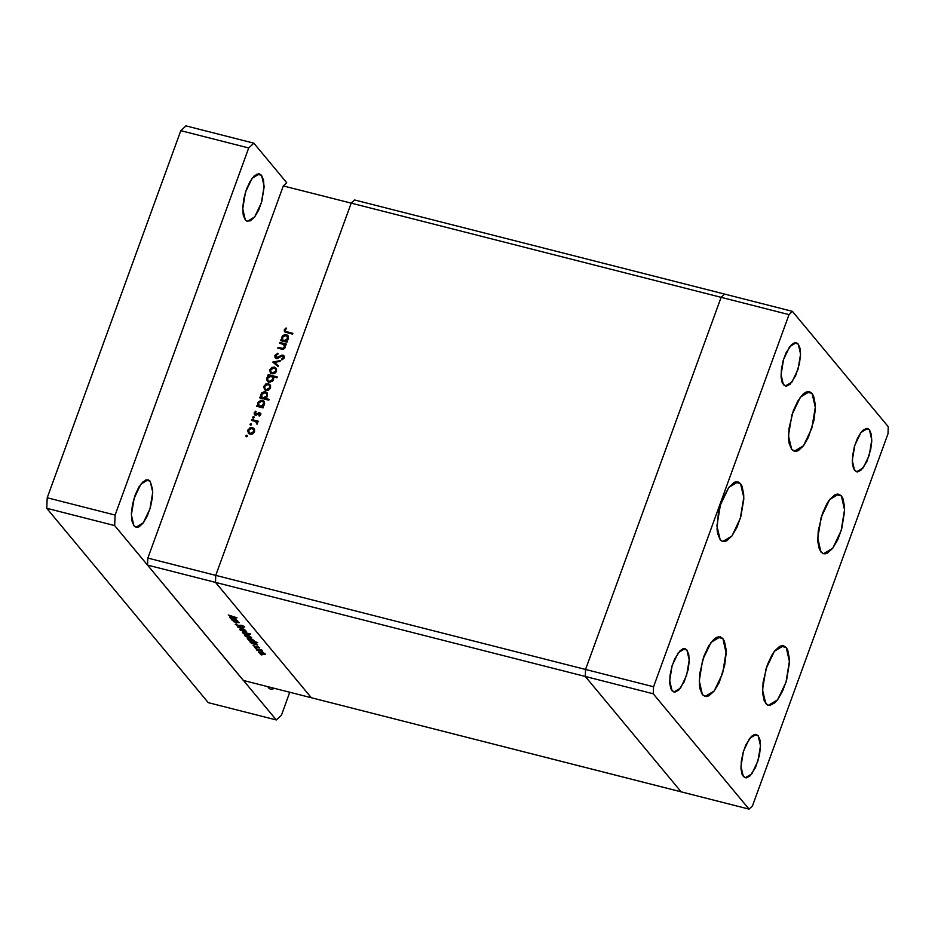 <?xml version="1.0" encoding="UTF-8"?>
<svg xmlns="http://www.w3.org/2000/svg" width="935" height="935" viewBox="0 0 935 935"><rect width="100%" height="100%" fill="white"/><g stroke="black" fill="none" stroke-linecap="round" stroke-linejoin="round"><path stroke-width="1.4" d="M820.942 552.012L817.728 538.151L821.175 517.254L829.555 499.687L838.73 494.159L841.36 495.924L835.586 494.451L841.36 495.924L842.856 498.507L844.48 506.478L844.527 511.55L841.687 528.778L837.702 539.717L832.723 548.261L827.498 553.111L825.056 553.882L822.835 553.52L819.434 549.429L817.821 541.458L818.23 530.835L822.438 513.479L827.008 503.544L829.579 499.664L834.791 494.825L837.246 494.042L841.36 495.924L844.562 509.785L841.126 530.671L832.734 548.237L823.56 553.777L820.942 552.012M765.765 703.599L762.551 689.738L765.999 668.852L774.379 651.286L783.553 645.758L786.183 647.511L780.409 646.05L786.183 647.511L787.679 650.106L789.304 658.065L789.35 663.149L786.51 680.376L782.525 691.316L777.546 699.859L774.916 702.804L769.879 705.481L767.658 705.107L764.257 701.016L762.644 693.057L763.053 682.421L767.261 665.077L771.831 655.143L774.402 651.263L779.615 646.412L782.069 645.641L786.183 647.511L789.385 661.372L785.949 682.269L777.558 699.836L768.383 705.364L765.765 703.599M702.454 694.693L699.251 680.832L702.688 659.935L711.079 642.368L720.254 636.84L722.872 638.605L717.11 637.132L722.872 638.605L724.38 641.188L725.992 649.159L726.039 654.231L724.625 665.603L719.214 682.398L714.235 690.942L709.022 695.792L706.568 696.575L702.454 694.693L699.906 688.546L699.345 684.139L699.754 673.516L703.95 656.16L708.52 646.225L713.721 639.4L716.315 637.506L718.758 636.723L722.872 638.605L726.086 652.466L722.638 673.364L714.258 690.918L705.083 696.458L702.454 694.693M720.149 539.705L716.946 525.844L720.382 504.947L728.774 487.38L737.949 481.852L740.567 483.617L734.793 482.144L740.567 483.617L742.074 486.2L743.687 494.171L743.734 499.243L740.894 516.471L736.909 527.41L731.93 535.954L726.717 540.804L724.263 541.575L722.042 541.213L720.149 539.705L717.589 533.558L717.028 529.152L718.407 512.707L721.645 501.172L728.786 487.357L734.01 482.518L736.453 481.735L740.567 483.617L743.781 497.478L740.333 518.364L731.953 535.93L722.778 541.47L720.149 539.705M791.688 449.525L788.486 435.663L791.922 414.766L800.313 397.2L809.488 391.671L812.106 393.436L806.344 391.964L812.106 393.436L813.614 396.019L815.226 403.99L815.273 409.062L813.859 420.434L808.448 437.229L803.469 445.773L798.256 450.623L795.802 451.406L791.688 449.525L789.14 443.377L788.579 438.971L788.988 428.347L793.184 410.991L797.754 401.057L802.955 394.231L805.549 392.338L807.992 391.555L812.106 393.436L815.32 407.298L811.872 428.183L803.492 445.75L794.318 451.289L791.688 449.525M758.133 735.728L753.937 734.665L758.133 735.728L759.991 740.204L760.435 747.088L759.395 755.363L755.468 767.577L749.94 775.933L746.27 777.885L743.278 776.517L740.952 766.443L743.454 751.249L749.554 738.475L756.228 734.442L758.133 735.728L760.471 745.814L757.958 761.008L751.869 773.783L745.195 777.803L742.191 774.636L741.011 768.851L741.315 761.113L743.044 752.628L745.943 744.669L751.471 736.312L755.141 734.361L758.133 735.728M798.21 344.022L794.014 342.946L798.21 344.022L800.068 348.486L800.512 355.382L799.483 363.657L795.545 375.87L790.017 384.227L786.347 386.167L783.366 384.811L781.029 374.725L783.53 359.531L789.631 346.756L796.304 342.736L798.21 344.022L800.547 354.096L798.046 369.29L791.945 382.064L785.271 386.085L782.268 382.929L781.087 377.132L781.391 369.407L783.121 360.91L786.019 352.951L791.559 344.594L795.217 342.654L798.21 344.022M686.863 649.942L682.667 648.878L686.863 649.942L688.721 654.418L689.165 661.314L688.125 669.577L684.198 681.802L678.67 690.159L675 692.099L672.008 690.743L669.682 680.657L672.183 665.463L678.284 652.688L684.958 648.668L686.863 649.942L689.188 660.028L686.687 675.222L680.587 687.996L673.913 692.017L670.921 688.861L669.74 683.064L670.044 675.339L671.774 666.842L674.673 658.883L680.201 650.526L683.871 648.586L686.863 649.942M869.48 429.796L865.284 428.733L869.48 429.796L871.338 434.272L871.782 441.168L870.754 449.431L866.827 461.656L861.287 470.001L857.617 471.953L854.637 470.585L852.299 460.511L854.8 445.317L860.901 432.543L867.575 428.51L869.48 429.796L871.817 439.882L869.316 455.076L863.215 467.851L856.542 471.871L853.538 468.704L852.369 462.918L852.662 455.181L854.391 446.696L857.29 438.737L860.913 432.519L862.83 430.38L866.488 428.429L869.48 429.796M721.06 297.307L585.579 669.518L585.31 676.519L681.136 791.851L749.064 809.137L752.5 805.947L887.981 433.735L888.25 426.722L792.424 311.402L788.988 314.592L653.518 686.804L653.238 693.805L749.064 809.137L311.297 697.732L681.136 791.851L585.31 676.519L653.238 693.805L585.31 676.519L681.136 791.851L585.31 676.519L215.471 582.4L311.297 697.732L215.471 582.4L585.31 676.519L585.579 669.518L653.518 686.804L585.579 669.518L585.31 676.519L585.579 669.518L215.751 575.399L215.471 582.4L215.751 575.399L585.579 669.518L721.06 297.307L788.988 314.592L792.424 311.402L724.496 294.104L721.06 297.307L585.579 669.518L721.06 297.307L724.496 294.104L721.06 297.307L788.988 314.592L653.518 686.804L653.238 693.805L749.064 809.137L752.5 805.947L887.981 433.735L888.25 426.722L792.424 311.402L724.496 294.104L721.06 297.307L351.221 203.187L215.751 575.399L351.221 203.187L721.06 297.307M867.925 428.627L867.212 428.452M354.657 199.985L351.221 203.187L283.293 185.901L147.812 558.113L215.751 575.399L351.221 203.187L354.657 199.985L351.221 203.187L354.657 199.985L724.496 294.104L354.657 199.985M147.543 565.114L243.369 680.446L311.297 697.732L215.471 582.4L147.543 565.114L147.812 558.113L283.293 185.901L286.729 182.699L283.293 185.901L351.221 203.187L215.751 575.399L147.812 558.113L147.543 565.114L215.471 582.4L215.751 575.399L215.471 582.4L311.297 697.732L243.369 680.446L147.543 565.114M231.705 619.847L237.887 621.191L236.976 621.191L239.021 622.441L233.236 621.693L238.191 622.196L231.705 619.847L238.191 622.196L233.236 621.693L239.15 622.757L236.976 621.191L237.887 621.191L231.705 619.847M238.448 625.912L235.363 624.451L236.356 623.832L237.42 625.363L241.464 625.305L244.666 626.976L243.801 627.245L241.931 625.655L238.448 625.912L242.095 625.702L243.801 627.245L244.549 626.731L241.814 625.386L238.215 625.62L236.181 624.592L237.034 624.229L236.356 623.832L235.269 624.358L238.448 625.912M237.537 626.871L243.006 627.35L239.266 627.292L244.888 629.617L237.537 626.871L244.888 629.617L239.266 627.292L243.006 627.35L237.537 626.871M242.048 629.267L246.606 631.815L240.646 630.377L239.605 629.255L241.721 629.185L239.781 629.687L244.14 631.791L246.606 631.815L242.048 629.267M247.202 635.461L251.76 638.021L246.057 636.723L244.76 635.449L247.202 635.461L244.935 635.882L249.294 637.986L251.76 638.009L247.202 635.461M256.284 644.449L251.281 643.42L252.146 643.397L249.937 641.667L254.752 642.509L256.763 643.794L256.284 644.449L256.763 643.794L252.392 641.679L250.101 642.088L252.146 643.397L251.281 643.42L257.721 645.056L256.284 644.449L256.587 643.607L256.284 644.449M260.397 654.488L261.894 654.956L260.397 654.488M260.842 651.882L265.4 654.442L259.696 653.144L258.411 651.882L260.842 651.882L258.586 652.303L262.945 654.406L265.411 654.43L260.842 651.882M256.809 650.164L258.305 650.631L256.809 650.164M255.652 648.68L261.847 650.012L261.145 650.07L262.7 651.146L255.652 648.68L262.747 651.087L261.847 650.012L255.652 648.68M254.565 647.476L256.073 647.943L254.565 647.476M257.709 646.541L259.509 647.967L253.116 645.512L255.267 646.693L257.709 646.541L256.564 647.16L257.99 646.845L259.509 647.967L257.709 646.541M253.595 641.27L248.652 640.253L249.516 640.241L247.307 638.5L252.123 639.341L254.133 640.627L253.595 641.27L254.133 640.627L249.762 638.512L247.471 638.932L249.516 640.241L248.652 640.253L257.686 642.555L253.595 641.27L253.911 640.405L253.595 641.27M242.878 632.177L250.72 634.164L246.957 633.205L249.224 634.958L246.443 634.865L243.322 633.556L242.481 632.224L246.782 634.947L249.224 634.958L246.957 633.205L250.475 633.872L242.878 632.177M235.889 619.905L230.887 618.865L231.751 618.853L229.765 617.614L230.361 616.866L234.03 617.813L236.368 619.25L235.889 619.905L236.368 619.25L231.997 617.123L229.542 617.112L231.751 618.853L230.887 618.865L237.326 620.501L235.889 619.905L236.193 619.063L235.889 619.905M228.233 615.031L236.999 617.86L228.233 615.031M279.623 343.262L279.916 342.455L286.344 344.092L286.052 344.898L284.894 344.594L285.444 346.663L284.462 348.591L282.604 349.258L277.835 348.171L278.127 347.376L282.954 348.416L284.591 346.873L283.784 344.512L279.623 343.262L283.632 344.407L284.52 347.06L282.65 348.428L278.127 347.376L277.835 348.171L281.119 349.012L285.269 347.399L284.894 344.594L286.052 344.898L286.344 344.092L279.916 342.455L280.699 343.414L286.098 344.781L280.699 343.414L279.916 342.455L279.623 343.262M276.409 358.561L274.983 357.357L274.867 355.651L277.859 353.185L278.034 354.049L275.802 355.803L276.409 357.649L282.171 355.055L284.31 356.527L283.819 358.514L281.832 359.823L281.552 358.958L283.387 357.252L282.674 355.908L276.409 358.561L282.674 355.908L283.317 357.497L281.552 358.958L281.832 359.823L284.193 357.825L283.924 355.709L282.931 355.101L277.695 357.661L276.047 357.345L275.86 355.639L278.034 354.049L277.859 353.185L274.948 355.405L275.72 356.34L274.948 355.405L275.311 357.883L276.409 358.561M272.798 362.02L280.348 360.571L280.032 361.436L274.563 362.406L278.455 365.76L278.139 366.625L272.798 362.02L278.139 366.625L278.455 365.76L274.563 362.406L280.032 361.436L280.348 360.571L272.798 362.02M274.458 367.069L276.561 368.846L276.433 371.639L274.294 373.649L271.372 373.591L269.677 370.611L271.734 367.443L274.458 367.069L269.911 369.606L270.379 372.82L271.991 373.813L274.61 373.497L276.573 371.3L276.409 368.542L274.458 367.069M268.415 383.654L270.531 385.43L270.39 388.224L268.252 390.234L265.33 390.175L263.635 387.207L265.692 384.04L268.415 383.654L263.869 386.19L264.348 389.416L265.961 390.398L268.567 390.094L270.531 387.885L270.367 385.126L268.415 383.654M262.209 406.818L263.401 407.122L263.109 407.929L256.681 406.293L256.973 405.486L258.083 405.767L258.13 402.143L261.04 400.168L264.243 401.571L264.663 403.838L263.892 405.603L262.209 406.818L264.476 404.516L263.974 401.197L262.408 400.25L257.826 402.798L258.083 405.767L256.973 405.486L256.681 406.293L263.109 407.929L263.401 407.122L262.209 406.818L263.004 407.777L262.209 406.818M245.8 435.827L246.665 435.254L247.307 436.061L246.267 436.762L245.8 435.827L246.267 436.762L247.156 435.488L245.8 435.827L246.583 436.774L245.8 435.827M252.462 427.47L254.577 429.247L254.449 432.04L252.31 434.05L249.388 433.992L247.693 431.012L249.75 427.844L252.462 427.47L247.927 430.007L248.394 433.221L250.007 434.214L252.625 433.91L254.589 431.701L254.425 428.943L252.462 427.47M250.007 424.28L250.86 423.695L251.515 424.502L250.475 425.215L250.007 424.28L250.475 425.215L251.363 423.929L250.007 424.28L250.79 425.226L250.007 424.28M251.562 420.364L251.854 419.558L258.282 421.194L257.99 422.001L257.043 421.755L257.441 423.8L256.529 423.649L255.874 421.615L251.562 420.364L255.874 421.615L257.055 424.256L257.043 421.755L257.99 422.001L258.282 421.194L251.854 419.558L252.637 420.516L258.037 421.884L252.637 420.516L251.854 419.558L251.562 420.364M252.59 417.185L253.443 416.601L254.098 417.407L253.198 418.144L252.59 417.185L253.058 418.12L253.946 416.835L252.59 417.185L253.373 418.132L252.59 417.185M259.708 412.557L260.912 414.123L259.276 416.075L259.603 413.422L255.886 415.257L254.086 413.96L255.734 411.178L256.132 411.856L254.904 413.422L255.5 414.357L259.708 412.557L255.606 414.392L254.986 412.978L256.132 411.856L255.734 411.178L254.18 412.814L255.348 415.198L259.451 413.363L260 414.439L258.913 415.385L259.276 416.075L260.795 414.637L259.708 412.557M265.236 398.345L269.081 399.327L268.789 400.122L259.755 397.819L260.047 397.024L261.169 397.305L260.701 395.108L261.625 393.086L264.114 391.707L267.316 393.109L267.2 396.802L265.236 398.345L267.562 396.054L267.048 392.735L265.493 391.788L260.912 394.336L261.169 397.305L260.047 397.024L259.755 397.819L268.789 400.122L269.081 399.327L265.236 398.345L266.031 399.292L265.236 398.345M269.116 375.706L267.924 375.402L268.216 374.596L277.239 376.899L276.947 377.705L273.184 376.747L273.698 378.944L272.786 380.966L269.257 382.345L267.492 381.48L266.65 379.774L268.018 376.314L266.849 378.009L267.352 381.328L268.918 382.286L273.499 379.727L273.184 376.747L276.947 377.705L277.239 376.899L268.216 374.596L267.924 375.402L269.116 375.706M286.11 341.158L287.302 341.462L287.01 342.268L280.582 340.62L280.874 339.826L281.984 340.106L281.529 337.909L282.44 335.887L284.93 334.508L288.144 335.91L288.564 338.178L287.793 339.943L286.11 341.158L288.377 338.856L287.875 335.536L286.309 334.59L281.727 337.138L281.984 340.106L280.874 339.826L280.582 340.62L287.01 342.268L287.302 341.462L286.11 341.158L286.905 342.117L286.11 341.158M285.163 330.067L285.736 331.481L292.842 333.374L292.55 334.169L284.614 331.832L284.275 329.798L286.075 327.904L286.577 328.547L285.163 330.067L286.577 328.547L286.075 327.904L284.275 329.798L284.497 331.703L292.55 334.169L292.842 333.374L286.987 331.878L287.77 332.837L292.585 334.064L287.77 332.837L285.339 331.177L285.163 330.067M246.595 436.774L247.261 436.213L246.595 436.774M248.839 433.653L248.558 431.502L248.803 433.583M248.57 430.778L247.927 430.007L248.57 430.778M252.321 428.312L254.449 428.99L252.321 428.312M249.037 432.625L251.059 434.331L250.299 433.419L253.245 432.438L253.701 429.481L251.129 428.207L248.815 429.948L249.049 432.636L248.722 430.205L252.169 428.265L253.408 429.025L254.378 432.192L253.794 431.491L250.299 433.419L249.049 432.636L250.966 434.331L249.563 433.162M253.876 429.656L253.408 429.025M250.802 425.226L251.468 424.665L250.802 425.226M257.347 423.941L256.786 423.263L257.347 423.941M257.265 423.029L256.564 422.164M253.385 418.132L254.051 417.571L253.385 418.132M259.416 415.993L258.913 415.385L259.416 415.993M260.549 415.093L260 414.439L260.549 415.093M254.916 415.035L254.963 413.784L254.916 415.035M254.951 413.738L254.18 412.814L254.951 413.738M255.138 414.111L256.015 415.14M256.272 415.198L255.606 414.392L256.272 415.198M256.821 414.965L256.295 414.322L256.821 414.965M257.85 414.147L257.324 413.504L257.85 414.147M259.217 413.34L258.609 412.604L259.217 413.34M259.696 413.48L260.865 413.644L259.696 413.48M257.721 406.55L256.973 405.486L258.878 406.725L258.083 405.767L258.878 406.725L258.446 404.352L258.878 406.725L257.721 406.55M258.937 405.556L260.97 407.263L262.525 407.204L260.97 407.263L260.175 406.304L263.308 405.065L263.366 401.863L261.519 400.975L259.159 402.073L258.609 403.032L262.116 401.045L263.331 401.828L264.266 405.019L263.682 404.329L260.175 406.304L258.937 405.556L258.609 403.032L257.826 402.798L258.901 405.509L260.97 407.263L259.72 406.491M262.244 401.092L263.202 401.197L262.408 400.25L264.325 401.734L262.244 401.092M264.161 402.821L263.343 401.828M260.807 398.088L260.047 397.024L261.952 398.263L261.169 397.305L261.952 398.263L261.531 395.891L261.952 398.263L260.807 398.088M261.543 395.096L261.975 397.048L264.044 398.789L263.132 398.357L265.575 398.754L264.044 398.789L262.01 397.083L261.683 394.558L265.189 392.583L266.417 393.354L266.767 395.856L263.249 397.842L265.365 397.539L266.767 395.856L267.34 396.557L266.72 393.822L265.189 392.583L263.097 392.899L261.543 395.084M265.33 392.618L266.288 392.735L265.493 391.788L267.41 393.273L265.33 392.618M266.031 399.292L268.836 400.005L266.031 399.292M267.235 394.348L266.428 393.366M264.78 389.837L264.5 387.686L264.745 389.778M264.511 386.961L263.869 386.19L264.511 386.961M268.263 384.495L270.402 385.173L268.263 384.495M264.991 388.82L264.663 386.389L268.123 384.449L269.35 385.208L270.32 388.376L269.748 387.674L266.241 389.603L264.991 388.82L266.919 390.514L265.505 389.346M269.818 385.839L269.35 385.208M266.241 389.603L267.001 390.514L266.241 389.603L268.322 389.311L269.642 387.932L269.829 386.132L268.602 384.624L266.545 384.519L264.769 386.132L264.722 388.399L266.241 389.603M268.964 375.671L268.216 374.596L269 375.554L276.994 377.588L268.964 375.671M267.784 381.749L267.48 379.517L267.784 381.749M267.492 378.78L266.849 378.009L267.492 378.78M272.856 377.623L273.3 380.206L272.716 379.505L269.21 381.48L269.97 382.392L267.994 380.709L267.644 378.208L271.15 376.221L272.377 376.969M267.994 380.709L268.777 381.655M270.823 373.252L270.542 371.101L270.788 373.182M270.554 370.377L269.911 369.606L270.554 370.377M274.306 367.911L276.433 368.589L274.306 367.911M272.95 373.93L271.828 373.182L272.95 373.93M276.211 369.606L275.393 368.624L275.778 371.09L272.284 373.007L273.043 373.93L271.033 372.235L270.706 369.792L274.154 367.864L275.393 368.624M276.363 371.791L275.778 371.09L276.363 371.791M273.745 362.838L274.773 362.651L273.745 362.838M275.357 363.364L278.385 365.971L275.357 363.364M276.83 358.292L276.047 357.345M277.391 358.584L276.713 357.766L277.391 358.584M278.233 358.315L277.695 357.661L278.233 358.315M280.196 357.041L279.682 356.41L280.196 357.041M281.961 355.919L281.412 355.253L281.961 355.919M282.16 359.683L281.552 358.958L282.16 359.683M283.971 358.28L283.317 357.497L283.971 358.28M284.217 357.743L283.971 357.17L284.217 357.743M278.875 348.439L278.127 347.376L282.592 349.258L278.875 348.439M283.293 349.199L282.65 348.428L283.293 349.199M285.105 347.762L284.52 347.06L285.105 347.762M284.988 345.845L284.182 344.875M281.622 340.889L280.874 339.826L282.779 341.065L281.984 340.106L282.779 341.065L282.347 338.692L282.779 341.065L281.622 340.889M282.837 339.884L284.871 341.591L286.426 341.544L284.871 341.591L284.076 340.644L287.209 339.405L287.267 336.203L284.801 335.373L282.51 337.36L286.017 335.384L287.232 336.156L288.155 339.358L287.583 338.657L284.076 340.644L282.837 339.884L282.51 337.36L281.727 337.138L282.802 339.849L284.871 341.591L283.621 340.831M286.145 335.42L287.103 335.536L286.309 334.59L288.225 336.074L286.145 335.42M288.062 337.149L287.244 336.168M285.339 331.177L287.77 332.837L286.005 331.937M272.716 379.505L272.681 377.459L270.893 376.174L268.579 376.84L267.503 378.722L267.959 380.662L269.467 381.527L271.302 381.164L272.716 379.505M270.706 369.792L270.753 371.814L272.541 373.065L274.89 372.364L275.918 370.576L275.568 368.858L273.897 367.817L272.085 368.156L270.706 369.792M265.213 653.962L264.956 654.664L265.213 653.962M258.82 651.648L258.586 652.303L258.82 651.648M264.453 653.799L262.688 654.114L259.252 652.174L261.169 651.976L264.582 653.436L259.521 652.011L262.431 654.044L264.453 653.799M259.72 647.406L259.509 647.967L259.72 647.406M255.664 647.032L256.844 646.401L255.384 646.716L253.105 645.536L255.664 647.032M250.335 641.445L250.101 642.088L250.335 641.445M255.98 643.596L254.238 643.935L250.779 641.983L252.707 641.761L256.108 643.245L251.059 641.807L253.981 643.864L255.98 643.596M249.598 640.031L251.608 640.767L248.266 639.143L250.077 638.593L253.35 640.44L251.608 640.767L253.49 640.767L253.478 640.078L249.446 638.687L248.161 638.967L249.563 640.019M247.705 638.278L247.471 638.932L247.705 638.278M251.562 637.541L251.305 638.231L251.562 637.541M245.18 635.227L244.935 635.882L245.18 635.227M250.802 637.378L249.049 637.682L245.601 635.753L247.518 635.555L250.942 637.015L245.882 635.578L248.792 637.623L250.802 637.378M242.632 632.189L242.399 632.82L242.632 632.189M243.182 633.018L245.005 632.481L248.383 634.643L243.684 633.439L248.102 634.818L245.438 632.831L243.182 633.018M246.408 631.335L246.15 632.037L246.408 631.335M240.026 629.021L239.781 629.687L240.026 629.021M245.66 631.172L243.895 631.487L240.447 629.547L242.375 629.348L245.788 630.821L240.727 629.384L243.638 631.417L245.66 631.172M244.117 626.368L243.801 627.245L244.117 626.368M240.868 625.235L240.634 625.854L240.868 625.235M229.94 616.89L229.706 617.544L229.94 616.89M235.585 619.052L233.844 619.379L230.384 617.427L232.312 617.205L235.714 618.689L230.665 617.252L233.329 619.239L235.585 619.052M261.531 175.289L256.938 174.12L261.531 175.289L258.259 173.793L254.25 175.92L250.112 181.355L246.478 189.256L243.906 198.419L242.773 207.465L243.252 215.015L245.286 219.9L242.738 208.879L245.473 192.259L252.146 178.281L259.439 173.887L261.531 175.289L264.079 186.31L261.344 202.93L254.671 216.897L247.378 221.303L245.286 219.9L246.793 221.104L250.51 220.777L254.659 216.92L258.621 210.13L261.788 201.422L264.056 187.713L263.565 180.174L261.531 175.289M268.567 687.868L267.772 686.652L270.075 689.06L271.84 689.352L274.434 688.347L270.647 689.27L268.567 687.868M150.184 481.221L145.591 480.052L150.184 481.221L146.912 479.725L142.903 481.852L138.766 487.287L135.131 495.188L132.548 504.351L131.414 513.397L131.905 520.947L133.939 525.832L131.391 514.811L134.126 498.191L140.799 484.213L148.092 479.819L150.184 481.221L152.732 492.242L149.997 508.862L143.324 522.829L136.031 527.235L133.939 525.832L137.211 527.328L139.163 526.709L143.312 522.852L147.274 516.05L150.441 507.354L152.335 498.063L152.662 489.613L150.184 481.221M47.159 497.771L180.782 130.655L185.936 125.863L253.864 143.149L286.729 182.699L253.864 143.149L248.71 147.94L253.864 143.149L185.936 125.863L180.782 130.655L248.71 147.94L115.087 515.056L248.71 147.94L180.782 130.655L47.159 497.771L115.087 515.056L47.159 497.771L46.75 508.278L114.678 525.563L115.087 515.056L114.678 525.563L276.234 719.997L114.678 525.563L46.75 508.278L47.159 497.771M208.295 702.711L46.75 508.278L208.295 702.711L276.234 719.997L281.388 715.217L276.234 719.997L208.295 702.711M289.745 692.251L281.388 715.217L289.745 692.251M259.86 413.632L260.655 414.579M262.01 397.083L262.805 398.041M271.033 372.235L271.828 373.182M283.188 356.212L283.971 357.17M256.108 643.946L256.319 643.385M250.779 641.983L250.977 641.422M253.478 640.779L253.689 640.218M248.149 638.815L248.348 638.254M243.053 632.679L243.287 632.037M236.111 624.393L236.31 623.832M235.714 619.402L235.912 618.83M230.384 617.427L230.583 616.866"/></g></svg>
